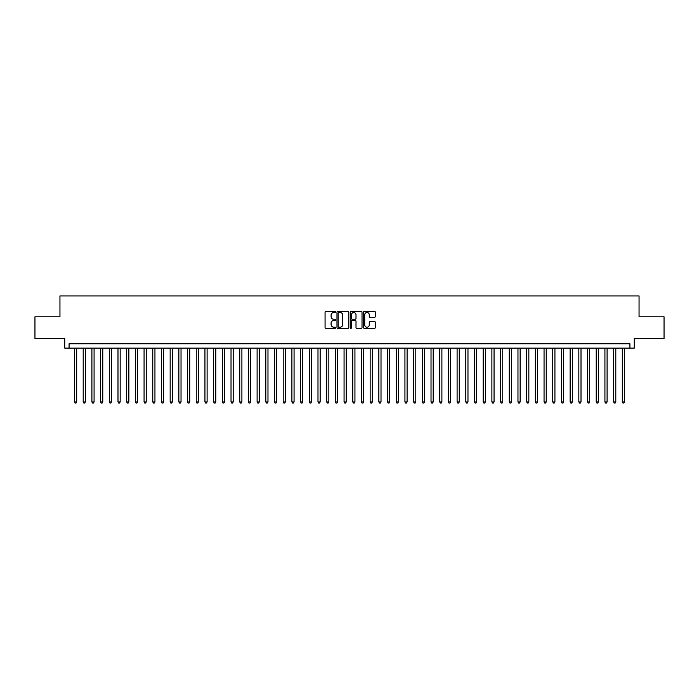 <?xml version="1.0" encoding="UTF-8"?>
<svg xmlns="http://www.w3.org/2000/svg" width="699" height="699" viewBox="0 0 699 699"><rect width="100%" height="100%" fill="white"/><g stroke="black" fill="none" stroke-linecap="round" stroke-linejoin="round"><path stroke-width="1.05" d="M335.59 311.911A0.594 0.594 0 0 0 334.987 311.317L325.926 311.317A0.856 0.856 0 0 0 325.07 312.165L325.07 327.534A0.856 0.856 0 0 0 325.926 328.381L334.987 328.381A0.594 0.594 0 0 0 335.59 327.787A0.594 0.594 0 0 0 334.987 327.193L333.816 327.193A2.735 2.735 0 0 1 331.09 324.458L331.09 323.174A2.735 2.735 0 0 1 333.816 320.448L334.987 320.448A0.594 0.594 0 0 0 335.59 319.845A0.594 0.594 0 0 0 334.987 319.251L333.816 319.251A2.735 2.735 0 0 1 331.09 316.525L331.09 315.24A2.735 2.735 0 0 1 333.816 312.505L334.987 312.505A0.594 0.594 0 0 0 335.59 311.911M374.446 317.329A0.856 0.856 0 0 0 375.293 316.481L375.293 312.165A0.856 0.856 0 0 0 374.446 311.317L364.371 311.317A0.856 0.856 0 0 0 363.515 312.165L363.515 327.534A0.856 0.856 0 0 0 364.371 328.381L374.446 328.381A0.856 0.856 0 0 0 375.293 327.534L375.293 322.326A0.856 0.856 0 0 0 374.446 321.47L370.129 321.47A0.856 0.856 0 0 0 369.282 322.326L369.282 324.904A2.28 2.28 0 0 1 366.992 327.193A2.28 2.28 0 0 1 364.712 324.904L364.712 314.795A2.28 2.28 0 0 1 366.992 312.505A2.28 2.28 0 0 1 369.282 314.795L369.282 316.481A0.856 0.856 0 0 0 370.129 317.329L374.446 317.329M629.921 348.111L634.273 348.111L634.273 338.543L664.05 338.543L664.05 316.804L639.052 316.804L639.052 295.939L59.948 295.939L59.948 316.804L34.95 316.804L34.95 338.543L64.727 338.543L64.727 348.111L629.921 348.111L629.921 343.759L69.079 343.759L69.079 348.111M348.757 312.165A0.856 0.856 0 0 0 347.901 311.317L337.827 311.317A0.856 0.856 0 0 0 336.979 312.165L336.979 327.534A0.856 0.856 0 0 0 337.827 328.381L347.901 328.381A0.856 0.856 0 0 0 348.757 327.534L348.757 312.165M351.099 311.317L361.173 311.317A0.856 0.856 0 0 1 362.021 312.165L362.021 327.534A0.856 0.856 0 0 1 361.173 328.381L356.866 328.381A0.856 0.856 0 0 1 356.009 327.534L356.009 321.304A0.856 0.856 0 0 0 355.153 320.448L352.296 320.448A0.856 0.856 0 0 0 351.44 321.304L351.44 327.787A0.594 0.594 0 0 1 350.846 328.381A0.594 0.594 0 0 1 350.243 327.787L350.243 312.165A0.856 0.856 0 0 1 351.099 311.317M338.77 312.505A0.594 0.594 0 0 0 338.167 313.108L338.167 326.59A0.594 0.594 0 0 0 338.77 327.193L340.002 327.193A2.735 2.735 0 0 0 342.737 324.458L342.737 315.24A2.735 2.735 0 0 0 340.002 312.505L338.77 312.505M356.009 314.838A2.28 2.28 0 0 0 353.729 312.549A2.28 2.28 0 0 0 351.44 314.838L351.44 318.394A0.856 0.856 0 0 0 352.296 319.251L355.153 319.251A0.856 0.856 0 0 0 356.009 318.394L356.009 314.838M74.513 348.111L74.513 401.934L76.689 401.934L76.689 348.111M76.689 401.934L76.034 403.061L75.169 403.061L74.513 401.934M83.207 348.111L83.207 401.934L85.383 401.934L85.383 348.111M85.383 401.934L84.728 403.061L83.863 403.061L83.207 401.934M91.901 348.111L91.901 401.934L94.077 401.934L94.077 348.111M94.077 401.934L93.421 403.061L92.556 403.061L91.901 401.934M100.595 348.111L100.595 401.934L102.77 401.934L102.77 348.111M102.77 401.934L102.124 403.061L101.25 403.061L100.595 401.934M109.297 348.111L109.297 401.934L111.464 401.934L111.464 348.111M111.464 401.934L110.818 403.061L109.944 403.061L109.297 401.934M117.991 348.111L117.991 401.934L120.167 401.934L120.167 348.111M120.167 401.934L119.512 403.061L118.638 403.061L117.991 401.934M126.685 348.111L126.685 401.934L128.861 401.934L128.861 348.111M128.861 401.934L128.205 403.061L127.34 403.061L126.685 401.934M135.379 348.111L135.379 401.934L137.554 401.934L137.554 348.111M137.554 401.934L136.899 403.061L136.034 403.061L135.379 401.934M144.073 348.111L144.073 401.934L146.248 401.934L146.248 348.111M146.248 401.934L145.593 403.061L144.728 403.061L144.073 401.934M152.766 348.111L152.766 401.934L154.942 401.934L154.942 348.111M154.942 401.934L154.296 403.061L153.422 403.061L152.766 401.934M161.469 348.111L161.469 401.934L163.636 401.934L163.636 348.111M163.636 401.934L162.989 403.061L162.116 403.061L161.469 401.934M170.163 348.111L170.163 401.934L172.338 401.934L172.338 348.111M172.338 401.934L171.683 403.061L170.809 403.061L170.163 401.934M178.857 348.111L178.857 401.934L181.032 401.934L181.032 348.111M181.032 401.934L180.377 403.061L179.512 403.061L178.857 401.934M187.55 348.111L187.55 401.934L189.726 401.934L189.726 348.111M189.726 401.934L189.071 403.061L188.206 403.061L187.55 401.934M196.244 348.111L196.244 401.934L198.42 401.934L198.42 348.111M198.42 401.934L197.765 403.061L196.9 403.061L196.244 401.934M204.938 348.111L204.938 401.934L207.114 401.934L207.114 348.111M207.114 401.934L206.467 403.061L205.593 403.061L204.938 401.934M213.641 348.111L213.641 401.934L215.808 401.934L215.808 348.111M215.808 401.934L215.161 403.061L214.287 403.061L213.641 401.934M222.334 348.111L222.334 401.934L224.51 401.934L224.51 348.111M224.51 401.934L223.855 403.061L222.981 403.061L222.334 401.934M231.028 348.111L231.028 401.934L233.204 401.934L233.204 348.111M233.204 401.934L232.549 403.061L231.684 403.061L231.028 401.934M239.722 348.111L239.722 401.934L241.898 401.934L241.898 348.111M241.898 401.934L241.242 403.061L240.377 403.061L239.722 401.934M248.416 348.111L248.416 401.934L250.592 401.934L250.592 348.111M250.592 401.934L249.936 403.061L249.071 403.061L248.416 401.934M257.11 348.111L257.11 401.934L259.285 401.934L259.285 348.111M259.285 401.934L258.639 403.061L257.765 403.061L257.11 401.934M265.812 348.111L265.812 401.934L267.979 401.934L267.979 348.111M267.979 401.934L267.333 403.061L266.459 403.061L265.812 401.934M274.506 348.111L274.506 401.934L276.682 401.934L276.682 348.111M276.682 401.934L276.026 403.061L275.153 403.061L274.506 401.934M283.2 348.111L283.2 401.934L285.375 401.934L285.375 348.111M285.375 401.934L284.72 403.061L283.855 403.061L283.2 401.934M291.894 348.111L291.894 401.934L294.069 401.934L294.069 348.111M294.069 401.934L293.414 403.061L292.549 403.061L291.894 401.934M300.587 348.111L300.587 401.934L302.763 401.934L302.763 348.111M302.763 401.934L302.108 403.061L301.243 403.061L300.587 401.934M309.281 348.111L309.281 401.934L311.457 401.934L311.457 348.111M311.457 401.934L310.81 403.061L309.937 403.061L309.281 401.934M317.984 348.111L317.984 401.934L320.151 401.934L320.151 348.111M320.151 401.934L319.504 403.061L318.63 403.061L317.984 401.934M326.678 348.111L326.678 401.934L328.845 401.934L328.845 348.111M328.845 401.934L328.198 403.061L327.324 403.061L326.678 401.934M335.371 348.111L335.371 401.934L337.547 401.934L337.547 348.111M337.547 401.934L336.892 403.061L336.018 403.061L335.371 401.934M344.065 348.111L344.065 401.934L346.241 401.934L346.241 348.111M346.241 401.934L345.586 403.061L344.721 403.061L344.065 401.934M352.759 348.111L352.759 401.934L354.935 401.934L354.935 348.111M354.935 401.934L354.279 403.061L353.414 403.061L352.759 401.934M361.453 348.111L361.453 401.934L363.629 401.934L363.629 348.111M363.629 401.934L362.982 403.061L362.108 403.061L361.453 401.934M370.155 348.111L370.155 401.934L372.322 401.934L372.322 348.111M372.322 401.934L371.676 403.061L370.802 403.061L370.155 401.934M378.849 348.111L378.849 401.934L381.016 401.934L381.016 348.111M381.016 401.934L380.37 403.061L379.496 403.061L378.849 401.934M387.543 348.111L387.543 401.934L389.719 401.934L389.719 348.111M389.719 401.934L389.063 403.061L388.19 403.061L387.543 401.934M396.237 348.111L396.237 401.934L398.413 401.934L398.413 348.111M398.413 401.934L397.757 403.061L396.892 403.061L396.237 401.934M404.931 348.111L404.931 401.934L407.106 401.934L407.106 348.111M407.106 401.934L406.451 403.061L405.586 403.061L404.931 401.934M413.625 348.111L413.625 401.934L415.8 401.934L415.8 348.111M415.8 401.934L415.145 403.061L414.28 403.061L413.625 401.934M422.318 348.111L422.318 401.934L424.494 401.934L424.494 348.111M424.494 401.934L423.847 403.061L422.974 403.061L422.318 401.934M431.021 348.111L431.021 401.934L433.188 401.934L433.188 348.111M433.188 401.934L432.541 403.061L431.667 403.061L431.021 401.934M439.715 348.111L439.715 401.934L441.89 401.934L441.89 348.111M441.89 401.934L441.235 403.061L440.361 403.061L439.715 401.934M448.409 348.111L448.409 401.934L450.584 401.934L450.584 348.111M450.584 401.934L449.929 403.061L449.064 403.061L448.409 401.934M457.102 348.111L457.102 401.934L459.278 401.934L459.278 348.111M459.278 401.934L458.623 403.061L457.758 403.061L457.102 401.934M465.796 348.111L465.796 401.934L467.972 401.934L467.972 348.111M467.972 401.934L467.316 403.061L466.451 403.061L465.796 401.934M474.49 348.111L474.49 401.934L476.666 401.934L476.666 348.111M476.666 401.934L476.019 403.061L475.145 403.061L474.49 401.934M483.192 348.111L483.192 401.934L485.359 401.934L485.359 348.111M485.359 401.934L484.713 403.061L483.839 403.061L483.192 401.934M491.886 348.111L491.886 401.934L494.062 401.934L494.062 348.111M494.062 401.934L493.407 403.061L492.533 403.061L491.886 401.934M500.58 348.111L500.58 401.934L502.756 401.934L502.756 348.111M502.756 401.934L502.1 403.061L501.235 403.061L500.58 401.934M509.274 348.111L509.274 401.934L511.45 401.934L511.45 348.111M511.45 401.934L510.794 403.061L509.929 403.061L509.274 401.934M517.968 348.111L517.968 401.934L520.143 401.934L520.143 348.111M520.143 401.934L519.488 403.061L518.623 403.061L517.968 401.934M526.662 348.111L526.662 401.934L528.837 401.934L528.837 348.111M528.837 401.934L528.191 403.061L527.317 403.061L526.662 401.934M535.364 348.111L535.364 401.934L537.531 401.934L537.531 348.111M537.531 401.934L536.884 403.061L536.011 403.061L535.364 401.934M544.058 348.111L544.058 401.934L546.234 401.934L546.234 348.111M546.234 401.934L545.578 403.061L544.704 403.061L544.058 401.934M552.752 348.111L552.752 401.934L554.927 401.934L554.927 348.111M554.927 401.934L554.272 403.061L553.407 403.061L552.752 401.934M561.446 348.111L561.446 401.934L563.621 401.934L563.621 348.111M563.621 401.934L562.966 403.061L562.101 403.061L561.446 401.934M570.139 348.111L570.139 401.934L572.315 401.934L572.315 348.111M572.315 401.934L571.66 403.061L570.795 403.061L570.139 401.934M578.833 348.111L578.833 401.934L581.009 401.934L581.009 348.111M581.009 401.934L580.362 403.061L579.488 403.061L578.833 401.934M587.536 348.111L587.536 401.934L589.703 401.934L589.703 348.111M589.703 401.934L589.056 403.061L588.182 403.061L587.536 401.934M596.23 348.111L596.23 401.934L598.405 401.934L598.405 348.111M598.405 401.934L597.75 403.061L596.876 403.061L596.23 401.934M604.923 348.111L604.923 401.934L607.099 401.934L607.099 348.111M607.099 401.934L606.444 403.061L605.579 403.061L604.923 401.934M613.617 348.111L613.617 401.934L615.793 401.934L615.793 348.111M615.793 401.934L615.137 403.061L614.272 403.061L613.617 401.934M622.311 348.111L622.311 401.934L624.487 401.934L624.487 348.111M624.487 401.934L623.831 403.061L622.966 403.061L622.311 401.934"/></g></svg>
